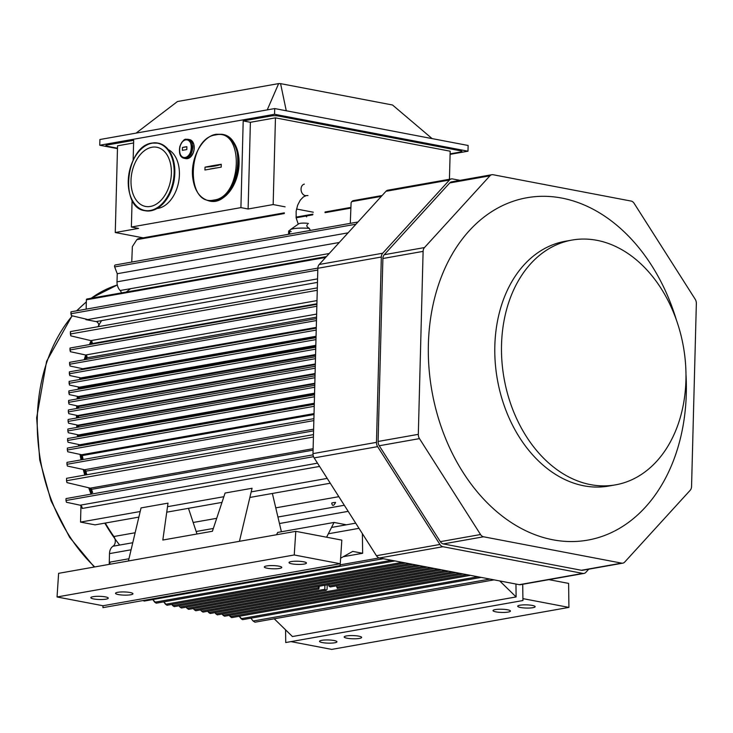 <?xml version="1.0" encoding="UTF-8"?>
<svg xmlns="http://www.w3.org/2000/svg" width="733" height="733" viewBox="0 0 733 733"><rect width="100%" height="100%" fill="white"/><g stroke="black" fill="none" stroke-linecap="round" stroke-linejoin="round"><path stroke-width="1.1" d="M37.301 417.544A160.435 117.537 -100 0 1 72.32 315.85A160.435 117.537 -100 0 0 37.301 417.544A160.435 117.537 -100 0 1 72.32 315.85A160.435 117.537 -100 0 0 37.301 417.544A160.435 117.537 -100 0 0 94.749 566.93A160.435 117.537 -100 0 1 37.301 417.544A160.435 117.537 -100 0 0 94.749 566.93A160.435 117.537 -100 0 1 37.301 417.544M76.883 310.783A160.435 117.537 -100 0 1 86.329 301.996A160.435 117.537 -100 0 0 76.883 310.783A160.435 117.537 -100 0 1 86.329 301.996A160.435 117.537 -100 0 0 76.883 310.783M91.185 298.249A160.435 117.537 -100 0 1 117.317 284.972L90.984 298.285L117.317 284.972A160.435 117.537 -100 0 0 91.185 298.249A160.435 117.537 -100 0 1 117.317 284.972A160.435 117.537 -100 0 0 91.185 298.249M76.608 408.51A163.697 119.919 -100 0 1 76.718 405.77A163.697 119.919 -100 0 0 76.608 408.51M77.13 398.935A163.697 119.919 -100 0 1 77.35 396.324A163.697 119.919 -100 0 0 77.13 398.935A160.454 117.546 -100 0 1 77.377 396.333A160.454 117.546 -100 0 0 77.148 398.935M78.119 389.278A163.697 119.919 -100 0 1 78.422 386.978A163.697 119.919 -100 0 0 78.119 389.278M79.595 379.529A163.697 119.919 -100 0 1 79.924 377.715A163.697 119.919 -100 0 0 79.595 379.529M81.61 369.689A163.697 119.919 -100 0 1 81.876 368.552A163.697 119.919 -100 0 0 81.61 369.689M84.222 359.747A163.697 119.919 -100 0 1 85.688 354.992L70.414 351.721L70.002 348.038L69.965 349.971L316.848 306.257L69.965 349.971L70.414 351.721L85.679 354.992L316.638 314.091L85.679 354.992A163.697 119.919 -100 0 0 84.222 359.747M89.453 344.592A163.697 119.919 -100 0 1 91.066 340.698A163.697 119.919 -100 0 0 89.453 344.592M97.956 326.716A163.697 119.919 -100 0 1 101.575 320.623A163.697 119.919 -100 0 0 97.956 326.716M126.333 292.027A163.697 119.919 -100 0 1 130.611 288.674A163.697 119.919 -100 0 0 126.333 292.027M119.644 545.05A163.697 119.919 -100 0 1 104.828 523.133A163.697 119.919 -100 0 0 119.644 545.05M91.066 494.152A163.697 119.919 -100 0 1 88.739 487.775A163.697 119.919 -100 0 0 91.066 494.152M84.762 475.103A163.697 119.919 -100 0 1 83.26 469.459A163.697 119.919 -100 0 0 84.762 475.103M81.07 459.884A163.697 119.919 -100 0 1 80.007 454.387A163.697 119.919 -100 0 0 81.07 459.884M78.678 446.085A163.697 119.919 -100 0 1 78.458 444.473A163.697 119.919 -100 0 0 78.678 446.085M77.561 436.795A163.697 119.919 -100 0 1 77.359 434.66A163.697 119.919 -100 0 0 77.561 436.795M76.837 427.44A163.697 119.919 -100 0 1 76.718 424.938A163.697 119.919 -100 0 0 76.837 427.44M76.516 418.012A163.697 119.919 -100 0 1 76.498 415.309A163.697 119.919 -100 0 0 76.516 418.012M305.212 195.583A5.818 4.261 -100 0 1 301.071 189.829A5.818 4.261 -100 0 1 304.342 184.139A5.818 4.261 -100 0 1 304.36 184.139A5.818 4.261 -100 0 0 301.071 189.82A5.818 4.261 -100 0 0 305.212 195.583A5.818 4.261 -100 0 1 301.071 189.829A5.818 4.261 -100 0 1 304.342 184.139A5.818 4.261 -100 0 1 304.36 184.139A5.818 4.261 -100 0 0 301.071 189.82A5.818 4.261 -100 0 0 305.212 195.583A5.818 4.261 -100 0 0 306.275 195.61A5.818 4.261 -100 0 1 305.212 195.583A5.818 4.261 -100 0 0 306.476 195.574A5.818 4.261 -100 0 1 305.212 195.583M310.38 230.428L309.308 228.403C306.651 226.799 306.082 225.535 307.594 224.591C306.082 225.535 306.651 226.799 309.308 228.403C306.651 226.799 306.082 225.535 307.594 224.591C306.082 225.535 306.651 226.799 309.308 228.403A14.541 2.657 1.5 0 0 289.746 230.391A14.541 2.657 1.5 0 1 309.308 228.403L310.371 230.428L309.308 228.403A14.541 2.657 1.5 0 0 290.195 229.759A14.541 2.657 1.5 0 1 309.308 228.403L310.371 230.428M298.826 223.767A5.818 1.063 1.5 0 1 308.437 223.492A5.818 1.063 1.5 0 0 298.826 223.767L290.195 229.759A14.541 2.657 1.5 0 0 291.221 231.601A14.541 2.657 1.5 0 1 290.195 229.759L298.826 223.767M186.805 149.569L182.38 150.347L182.462 147.498A33.929 6.203 -178.5 0 0 186.888 146.71L186.805 149.569L182.38 150.347L182.462 147.498L186.888 146.71L186.805 149.569L182.38 150.347L182.462 147.498L184.368 147.04L186.888 146.71L186.805 149.569L182.38 150.347L182.462 147.498L184.368 147.04L186.888 146.71L186.805 149.569M185.678 139.911A8.933 5.855 -79.2 0 0 180.144 153.994A8.933 5.855 -79.2 0 0 190.516 152.162A8.933 5.855 -79.2 0 0 185.678 139.911C178.009 140.718 177.459 159.272 185.165 157.476C192.898 156.743 193.457 137.996 185.678 139.911A8.933 5.855 -79.2 0 0 180.144 153.994A8.933 5.855 -79.2 0 0 190.516 152.162A8.933 5.855 -79.2 0 0 185.678 139.911C178.009 140.718 177.459 159.272 185.165 157.476C192.898 156.743 193.457 137.996 185.678 139.911A0.971 0.715 80 0 1 186.209 139.288A0.971 0.715 80 0 0 185.678 139.911M186.402 139.288L187.969 139.297C196.132 140.25 192.275 160.472 184.331 158.346A9.694 6.359 100.8 0 1 180.364 154.48A9.694 6.359 100.8 0 0 184.331 158.346A9.694 6.359 100.8 0 0 192.394 150.008A9.694 6.359 100.8 0 0 187.969 139.297C196.132 140.25 192.275 160.472 184.331 158.346A9.694 6.359 100.8 0 0 192.394 150.008A9.694 6.359 100.8 0 0 187.969 139.297A9.694 6.359 100.8 0 0 187.74 139.261A9.694 6.359 100.8 0 1 187.969 139.297L186.402 139.288A0.971 0.715 80 0 0 186.209 139.288L189.545 139.6A9.694 6.359 100.8 0 1 193.97 150.311A9.694 6.359 100.8 0 1 185.916 158.649L184.331 158.346C180.162 157.513 178.678 153.509 179.878 146.325C182.37 141.057 184.478 138.711 186.209 139.288L189.545 139.6A9.694 6.359 100.8 0 1 193.97 150.311A9.694 6.359 100.8 0 1 185.916 158.649L184.331 158.346C180.162 157.513 178.678 153.509 179.878 146.325C182.37 141.057 184.478 138.711 186.209 139.288A0.971 0.715 80 0 1 186.402 139.288A9.694 6.359 100.8 0 0 182.856 141.423A9.694 6.359 100.8 0 1 186.402 139.288M188.748 139.527L191.652 140.644L193.787 144.254L194.098 149.532L193.237 152.885L190.268 157.256L186.759 158.722L185.156 158.42L186.759 158.722L190.268 157.256L193.237 152.885L194.098 149.532L193.787 144.254L191.652 140.644L188.748 139.527M204.947 170.01L205.02 167.161A33.929 6.203 -178.5 0 0 221.265 164.284A187.501 137.355 80 0 0 221.192 167.133L204.947 170.01A187.501 137.355 -100 0 1 205.02 167.151C212.634 166.62 218.058 165.658 221.265 164.284L221.192 167.133L204.947 170.01L205.02 167.161L221.265 164.274A187.501 137.355 80 0 0 221.192 167.133L221.265 164.274L212.808 165.649L221.265 164.274A33.929 6.203 -178.5 0 1 205.02 167.161L221.265 164.274C218.058 165.658 212.634 166.62 205.02 167.161L212.808 165.649L205.02 167.151L204.947 170.01L205.02 167.161A187.501 137.355 -100 0 0 204.947 170.01L205.02 167.161L204.947 170.01M216.134 167.939L210.279 168.966L216.134 167.939M215.667 134.927C187.227 137.951 185.192 206.724 213.743 200.054C242.431 197.369 244.483 127.826 215.667 134.927C187.227 137.951 185.192 206.724 213.743 200.054C242.431 197.369 244.483 127.826 215.667 134.927C187.227 137.951 185.192 206.724 213.743 200.054C242.431 197.369 244.483 127.826 215.667 134.927C187.227 137.951 185.192 206.724 213.743 200.054C242.431 197.369 244.483 127.826 215.667 134.927A0.971 0.715 80 0 1 216.208 134.258A0.971 0.715 80 0 0 215.667 134.927M216.4 134.258L221.879 134.276C250.466 137.593 236.961 208.383 209.162 200.943A33.929 22.247 100.8 0 0 237.373 171.779A33.929 22.247 100.8 0 0 221.879 134.276C250.466 137.593 236.961 208.383 209.162 200.943A33.929 22.247 100.8 0 0 237.373 171.779A33.929 22.247 100.8 0 0 221.879 134.276L216.4 134.258A0.971 0.715 80 0 0 216.208 134.258L221.879 134.276L216.208 134.258C202.418 136.155 190.635 157.787 192.605 176.626C194.126 190.259 199.642 198.368 209.162 200.943L209.986 201.099L209.18 200.943C199.642 198.368 194.126 190.259 192.605 176.626C190.635 157.787 202.418 136.155 216.208 134.258A0.971 0.715 80 0 1 216.4 134.258M222.704 134.432A33.929 22.247 100.8 0 1 238.198 171.934A33.929 22.247 100.8 0 1 209.986 201.099A33.929 22.247 100.8 0 0 238.198 171.934A33.929 22.247 100.8 0 0 222.704 134.432L221.907 134.286L222.704 134.432M182.462 147.498A33.929 6.203 -178.5 0 0 186.888 146.71L182.462 147.498M114.632 537.875A160.454 117.546 -100 0 1 104.975 523.115A160.454 117.546 -100 0 0 114.632 537.875M78.193 389.26A160.454 117.546 -100 0 1 78.504 386.997A160.454 117.546 -100 0 0 78.193 389.26M79.741 379.502A160.454 117.546 -100 0 1 80.08 377.752A160.454 117.546 -100 0 0 79.741 379.502M81.858 369.643A160.454 117.546 -100 0 1 82.114 368.598A160.454 117.546 -100 0 0 81.858 369.643M84.588 359.683A160.454 117.546 -100 0 1 86.054 355.139A160.454 117.546 -100 0 0 84.588 359.683M90.077 344.483A160.454 117.546 -100 0 1 91.561 341.047A160.454 117.546 -100 0 0 90.077 344.483M174.234 606.622L171.788 604.404L172.731 605.65L409.536 563.723L172.731 605.65L174.234 606.622L412.89 564.364L174.234 606.622M179.924 607.025L178.98 605.779L179.924 607.025L416.729 565.097L179.924 607.025L181.427 607.996L179.924 607.025M187.117 608.399L186.173 607.153L187.117 608.399L423.921 566.472L187.117 608.399L188.619 609.361L187.117 608.399M194.3 609.774L193.356 608.527L194.3 609.774L318.406 587.793L319.084 588.205L319.157 586.253L319.084 588.205L318.406 587.793L319.084 588.205L318.406 587.793L318.443 586.382L318.406 587.793L194.3 609.774L195.803 610.736L194.3 609.774M328.805 585.951L328.815 584.54L328.805 585.951L431.105 567.837L328.805 585.951L330.216 586.941L328.805 585.951M336.777 585.777L336.749 587.197L337.437 587.6L336.749 587.197L438.297 569.211L336.749 587.197L336.777 585.777M207.741 611.267L210.188 613.484L208.685 612.513L445.49 570.586L208.685 612.513L207.741 611.267M214.934 612.641L217.38 614.859L215.878 613.888L452.682 571.96L215.878 613.888L214.934 612.641M222.126 614.016L224.573 616.224L223.07 615.262L459.875 573.325L223.07 615.262L222.126 614.016M229.31 615.39L231.756 617.598L230.254 616.636L467.058 574.699L230.254 616.636L229.31 615.39M239.215 616.279L242.55 619.66L241.047 618.689L477.852 576.761L241.047 618.689L239.215 616.279M250.915 618.176L253.105 621.016L254.974 622.198L253.105 621.016L489.965 579.07L253.105 621.016L250.915 618.176M201.493 611.148L202.995 612.11L201.493 611.148L324.838 589.305L324.875 585.236L324.838 589.305L326.167 590.303L324.838 589.305L201.493 611.148L200.549 609.902L201.493 611.148M327.037 589.442L326.167 590.303L202.995 612.11L326.167 590.303L327.037 589.442L327.257 584.815L327.037 589.442M156.257 603.186L152.739 599.557L154.755 602.224L391.559 560.296L154.755 602.224L156.257 603.186L394.913 560.928L156.257 603.186M167.042 605.247L163.716 601.866L165.539 604.285L402.344 562.348L165.539 604.285L167.042 605.247L405.697 562.99L167.042 605.247M144.236 601.069L143.045 600.547L144.236 601.069L383.35 558.729L144.236 601.069M328.338 533.771L359.005 528.337L328.338 533.771M355.697 523.16L331.527 527.439L355.697 523.16M109.217 564.318L109.501 553.617A9.694 7.101 -100 0 1 113.019 546.222A6.304 4.618 80 0 0 113.881 536.519L135.138 532.754L113.881 536.519A162.882 119.323 80 0 1 105.295 523.05A162.882 119.323 80 0 0 113.881 536.519A6.304 4.618 80 0 1 113.019 546.222L132.774 542.732L113.019 546.222A9.694 7.101 -100 0 0 109.501 553.617L131.088 549.787L109.501 553.617L109.217 564.318M331.719 503.104C332.379 506.347 333.671 506.118 335.577 502.417A6.643 1.219 -178.5 0 0 331.719 503.104C332.379 506.347 333.671 506.118 335.577 502.417A6.643 1.219 -178.5 0 0 331.719 503.104M330.271 483.221L249.871 497.45L330.271 483.221M221.98 502.389L166.748 512.175L221.98 502.389M138.858 517.113L95.07 524.865L80.529 522.088L140.186 511.524L80.529 522.088L80.969 505.605L80.529 522.088L95.07 524.865L138.858 517.113M66.52 480.738L66.969 482.607L90.315 488.151A1.942 1.42 -100 0 1 91.497 489.369A162.396 118.966 80 0 0 92.651 492.484L91.35 492.713A162.396 118.966 80 0 0 91.845 494.015A162.396 118.966 80 0 1 91.35 492.713A4.847 3.555 80 0 0 90.956 490.615A161.911 118.609 -100 0 1 90.04 488.086A161.911 118.609 -100 0 0 90.956 490.615L91.891 490.45L90.956 490.615A4.847 3.555 80 0 1 91.35 492.713L92.651 492.484A162.396 118.966 80 0 1 91.497 489.369L313.083 450.135L91.497 489.369A1.942 1.42 -100 0 0 90.315 488.151L313.119 448.697L90.315 488.151L66.969 482.607L66.52 480.738L313.422 437.024L66.52 480.738L66.556 478.328L66.52 480.738M67.583 440.487L68.032 442.246L79.833 444.766A0.971 0.715 -100 0 1 80.309 445.133A5.818 4.261 -100 0 1 80.657 445.728A5.818 4.261 -100 0 0 80.309 445.133L314.292 403.7L80.309 445.133A0.971 0.715 -100 0 0 79.833 444.766L314.31 403.251L79.833 444.766L68.032 442.246L67.583 440.487L314.475 396.773L67.583 440.487L67.61 438.554L67.583 440.487M67.335 450.016L67.775 451.775L81.675 454.744A0.971 0.715 -100 0 1 82.334 455.56A162.396 118.966 80 0 0 83.113 459.518A162.396 118.966 80 0 1 82.334 455.56L314.008 414.539L82.334 455.56A0.971 0.715 -100 0 0 81.675 454.744L314.036 413.604L81.675 454.744L67.775 451.775L67.335 450.016L314.228 406.302L67.335 450.016L67.363 448.083L67.335 450.016M66.95 464.31L67.399 466.06L84.57 469.743A1.942 1.42 -100 0 1 85.853 471.182A162.396 118.966 80 0 0 86.815 474.746A162.396 118.966 80 0 1 85.853 471.182L313.587 430.857L85.853 471.182A1.942 1.42 -100 0 0 84.57 469.743L313.632 429.181L84.57 469.743L67.399 466.06L66.95 464.31L313.852 420.595L66.95 464.31L66.987 462.376L66.95 464.31M79.182 435.347A5.818 4.261 -100 0 1 79.695 436.419A5.818 4.261 -100 0 0 79.182 435.347L314.558 393.667L79.182 435.347A0.971 0.715 -100 0 0 78.669 434.935A0.971 0.715 -100 0 1 79.182 435.347M67.83 430.958L68.279 432.717L78.669 434.935L314.567 393.163L78.669 434.935L68.279 432.717L67.83 430.958L314.723 387.244L67.83 430.958L67.867 429.025L67.83 430.958M77.955 425.204A0.971 0.715 -100 0 1 78.495 425.662A5.818 4.261 -100 0 1 79.054 427.046A5.818 4.261 -100 0 0 78.495 425.662L314.814 383.817L78.495 425.662A0.971 0.715 -100 0 0 77.955 425.204L314.833 383.258L77.955 425.204L68.535 423.188L77.955 425.204M68.087 421.429L68.535 423.188L68.087 421.429L314.979 377.715L68.087 421.429L68.114 419.496L68.087 421.429M78.239 416.069A5.818 4.261 -100 0 1 78.77 417.608A5.818 4.261 -100 0 0 78.239 416.069L315.071 374.132L78.239 416.069A0.971 0.715 -100 0 0 77.68 415.565A0.971 0.715 -100 0 1 78.239 416.069M68.334 411.909L68.783 413.659L77.68 415.565L315.089 373.528L77.68 415.565L68.783 413.659L68.334 411.909L315.227 368.186L68.334 411.909L68.371 409.967L68.334 411.909M78.413 406.568A0.971 0.715 80 0 0 77.835 406.009L69.03 404.13L68.618 400.447L68.581 402.38L315.474 358.657L68.581 402.38L69.03 404.13L77.835 406.009L315.337 363.962L77.835 406.009A0.971 0.715 80 0 1 78.413 406.568L315.318 364.622L78.413 406.568A5.818 4.261 80 0 1 78.871 408.107A5.818 4.261 80 0 0 78.413 406.568M79.375 398.541A5.818 4.261 80 0 0 79.017 397.167A0.971 0.715 80 0 0 78.413 396.553L69.287 394.601L68.865 390.918L68.838 392.851L315.721 349.128L68.838 392.851L69.287 394.601L78.413 396.553L315.584 354.561L78.413 396.553A0.971 0.715 80 0 1 79.017 397.167L315.566 355.276L79.017 397.167A5.818 4.261 80 0 1 79.375 398.541M80.034 387.849A0.971 0.715 80 0 0 79.421 387.189L69.534 385.072L69.122 381.389L69.085 383.322L315.978 339.599L69.085 383.322L69.534 385.072L79.421 387.189L315.822 345.325L79.421 387.189A0.971 0.715 80 0 1 80.034 387.849L315.804 346.104L80.034 387.849A5.818 4.261 80 0 1 80.291 388.893A5.818 4.261 80 0 0 80.034 387.849M81.62 379.172A5.818 4.261 80 0 0 81.491 378.631A0.971 0.715 80 0 0 80.859 377.916L69.791 375.543L69.369 371.86L69.342 373.793L316.225 330.079L69.342 373.793L69.791 375.543L80.859 377.916L316.06 336.264L80.859 377.916A0.971 0.715 80 0 1 81.491 378.631L316.042 337.107L81.491 378.631A5.818 4.261 80 0 1 81.62 379.172M83.36 369.377A0.971 0.715 80 0 0 82.747 368.736L70.038 366.014L69.617 362.331L69.589 364.264L316.473 320.55L69.589 364.264L70.038 366.014L82.747 368.736L316.299 327.385L82.747 368.736A0.971 0.715 80 0 1 83.36 369.377M86.467 359.344A162.396 118.966 -100 0 1 86.934 357.786A1.942 1.42 80 0 0 85.679 354.992A1.942 1.42 80 0 1 86.934 357.786L316.564 317.123L86.934 357.786A162.396 118.966 -100 0 0 86.467 359.344M91.79 344.18A162.396 118.966 -100 0 1 92.037 343.585A1.942 1.42 80 0 0 90.855 340.625L70.835 335.87L70.423 331.591L70.386 334.001L317.27 290.286L70.386 334.001L70.835 335.87L90.855 340.625L316.995 300.585L90.855 340.625A1.942 1.42 80 0 1 92.037 343.585L316.913 303.764L92.037 343.585A162.396 118.966 -100 0 0 91.79 344.18M167.518 506.686L223.867 496.708L167.518 506.686M251.199 491.87L327.202 478.411L251.199 491.87M80.144 505.202A2.905 2.135 -100 0 1 82.188 508.464L319.579 466.426L82.188 508.464A2.905 2.135 -100 0 0 80.144 505.202L317.499 463.174L80.144 505.202L66.446 502.27L80.144 505.202M65.997 500.52L66.446 502.27L65.997 500.52L313.532 456.686L65.997 500.52L66.034 498.587L65.997 500.52M85.871 474.911A161.911 118.609 -100 0 1 84.478 469.716A161.911 118.609 -100 0 0 85.871 474.911M82.16 459.692A161.911 118.609 -100 0 1 81.18 454.643A161.911 118.609 -100 0 0 82.16 459.692M79.769 445.884A161.911 118.609 -100 0 1 79.613 444.72A161.911 118.609 -100 0 0 79.769 445.884M78.66 436.602A161.911 118.609 -100 0 1 78.504 434.907A161.911 118.609 -100 0 0 78.66 436.602M77.955 427.238A161.911 118.609 -100 0 1 77.845 425.177A161.911 118.609 -100 0 0 77.955 427.238M77.643 417.81A161.911 118.609 -100 0 1 77.634 415.556A161.911 118.609 -100 0 0 77.643 417.81M77.753 408.308A161.911 118.609 -100 0 1 77.845 406.018A161.911 118.609 -100 0 0 77.753 408.308M78.303 398.725A161.911 118.609 -100 0 1 78.495 396.58A161.911 118.609 -100 0 0 78.303 398.725M79.32 389.067A161.911 118.609 -100 0 1 79.567 387.244A161.911 118.609 -100 0 0 79.32 389.067M80.841 379.309A161.911 118.609 -100 0 1 81.079 378.008A161.911 118.609 -100 0 0 80.841 379.309M82.911 369.459A161.911 118.609 -100 0 1 83.049 368.891A161.911 118.609 -100 0 0 82.911 369.459M85.587 359.5A161.911 118.609 -100 0 1 86.723 355.862A161.911 118.609 -100 0 0 85.587 359.5M90.956 344.327A161.911 118.609 -100 0 1 92.019 341.789A161.911 118.609 -100 0 0 90.956 344.327M98.827 326.561A3.876 2.84 80 0 0 96.105 321.595L85.871 319.606L87.172 319.377L71.367 315.621L70.918 313.761L317.792 270.046L70.918 313.761L70.954 311.827L71.367 315.621L87.172 319.377L85.871 319.606L86.567 319.771L317.563 278.87L86.567 319.771L96.105 321.595L317.471 282.397L96.105 321.595A3.876 2.84 80 0 1 98.827 326.561M86.146 309.143L86.384 299.815A0.971 0.715 -100 0 1 87.135 299A0.971 0.715 -100 0 0 86.384 299.815L325.617 257.457L86.384 299.815L86.146 309.143M120.148 290.525A4.847 3.555 -100 0 1 121.458 292.888A4.847 3.555 -100 0 0 120.148 290.525L329.227 253.508L120.148 290.525A9.694 7.101 80 0 1 117.014 281.839A9.694 7.101 80 0 0 120.148 290.525M297.057 261.8L301.052 261.085L297.057 261.8M117.234 273.721L117.014 281.839L339.278 242.486L117.014 281.839L117.234 273.721L348.074 232.847L117.234 273.721L114.669 266.931L117.234 273.721M115.658 264.961A1.457 1.063 80 0 0 114.669 266.931L355.954 224.206L114.669 266.931A1.457 1.063 80 0 1 115.658 264.961M132.361 246.609L131.748 262.066L132.361 246.609L136.842 239.654L132.361 246.609M288.545 234.294L288.683 230.84L288.545 234.294M138.006 238.756L136.842 239.654L284.303 213.55L136.842 239.654L138.006 238.756L284.331 212.845L138.006 238.756M351.107 202.665L350.282 223.363L351.107 202.665L351.794 201.593L351.107 202.665M352.949 200.695L351.794 201.593L381.352 196.362L351.794 201.593L352.949 200.695L382.113 195.528L352.949 200.695M306.669 215.923L306.614 216.886L305.817 215.456L306.632 216.547L305.817 215.456L306.971 215.255A0.971 0.715 80 0 0 306.669 215.923L306.614 216.886L305.817 215.456L306.971 215.255A0.971 0.715 80 0 0 306.669 215.923L312.725 214.851L306.669 215.923M501.528 344.876A124.308 91.057 -100.1 0 1 572.006 240.076A124.308 91.057 -100.1 0 1 683.385 346.572A124.308 91.057 -100.1 0 1 615.436 484.87A124.308 91.057 -100.1 0 1 501.528 344.876A124.308 91.057 -100.1 0 1 572.006 240.076A124.308 91.057 -100.1 0 1 683.385 346.572A124.308 91.057 -100.1 0 1 615.436 484.87A124.308 91.057 -100.1 0 1 501.528 344.876M494.83 346.068A124.308 91.057 -100.1 0 1 565.317 241.267A124.308 91.057 -100.1 0 0 494.83 346.068A124.308 91.057 -100.1 0 0 608.738 486.052A124.308 91.057 -100.1 0 1 494.83 346.068M695.196 299.238A5.818 4.261 -100.1 0 1 696.35 303.517L691.558 486.483A5.818 4.261 -100.1 0 1 690.193 490.285L624.727 562.046A5.818 4.261 -100.1 0 1 622.793 563.146A5.818 4.261 -100.1 0 1 621.63 563.136L483.551 536.785A5.818 4.261 -100.1 0 1 480.546 534.531L419.468 438.618A5.818 4.261 -100.1 0 1 418.314 434.339L423.106 251.373A5.818 4.261 -100.1 0 1 424.471 247.571L489.937 175.81A5.818 4.261 -100.1 0 1 491.861 174.711A5.818 4.261 -100.1 0 1 493.034 174.72L631.113 201.071A5.818 4.261 -100.1 0 1 634.118 203.325L695.196 299.238A5.818 4.261 -100.1 0 1 696.35 303.517L691.558 486.483A5.818 4.261 -100.1 0 1 690.193 490.285L624.727 562.046A5.818 4.261 -100.1 0 1 622.793 563.146A5.818 4.261 -100.1 0 1 621.63 563.136L483.551 536.785A5.818 4.261 -100.1 0 1 480.546 534.531L419.468 438.618A5.818 4.261 -100.1 0 1 418.314 434.339L423.106 251.373A5.818 4.261 -100.1 0 1 424.471 247.571L489.937 175.81A5.818 4.261 -100.1 0 1 491.861 174.711A5.818 4.261 -100.1 0 1 493.034 174.72L631.113 201.071A5.818 4.261 -100.1 0 1 634.118 203.325L695.196 299.238M449.714 182.948A5.818 4.261 -100.1 0 1 451.638 181.839A5.818 4.261 -100.1 0 0 449.714 182.948L489.937 175.81L449.714 182.948L384.248 254.708L449.714 182.948M382.883 258.502A5.818 4.261 -100.1 0 1 384.248 254.708L424.471 247.571L384.248 254.708A5.818 4.261 -100.1 0 0 382.883 258.502L423.106 251.373L382.883 258.502L378.091 441.468L382.883 258.502M379.245 445.756A5.818 4.261 -100.1 0 1 378.091 441.468L418.314 434.339L378.091 441.468A5.818 4.261 -100.1 0 0 379.245 445.756L419.468 438.618L379.245 445.756L440.322 541.66L379.245 445.756M443.328 543.923A5.818 4.261 -100.1 0 1 440.322 541.66L480.546 534.531L440.322 541.66A5.818 4.261 -100.1 0 0 443.328 543.923L483.551 536.785L443.328 543.923L581.406 570.274L443.328 543.923M582.57 570.283A5.818 4.261 -100.1 0 1 581.406 570.274L621.63 563.136L581.406 570.274A5.818 4.261 -100.1 0 0 582.57 570.283L622.793 563.146L582.57 570.283M588.755 569.184L585.896 572.317A5.818 4.261 -100.1 0 1 583.972 573.426A5.818 4.261 -100.1 0 1 582.799 573.408L442.934 546.717A5.818 4.261 -100.1 0 1 439.928 544.463L377.632 446.635A5.818 4.261 -100.1 0 1 376.478 442.356L381.334 257.017A5.818 4.261 -100.1 0 1 382.699 253.215L449.466 180.025A5.818 4.261 -100.1 0 1 451.4 178.925A5.818 4.261 -100.1 0 1 452.563 178.934L460.012 180.355L452.563 178.934A5.818 4.261 -100.1 0 0 451.4 178.925L387.913 190.186A5.818 4.261 79.9 0 0 385.979 191.286L319.212 264.485A5.818 4.261 79.9 0 0 317.838 268.287L312.991 453.617A5.818 4.261 79.9 0 0 314.145 457.896L376.441 555.724A5.818 4.261 79.9 0 0 379.447 557.978L519.312 584.677A5.818 4.261 79.9 0 0 520.485 584.687A5.818 4.261 79.9 0 1 519.312 584.677L582.799 573.408L442.934 546.717A5.818 4.261 -100.1 0 1 439.928 544.463L377.632 446.635A5.818 4.261 -100.1 0 1 376.478 442.356L381.334 257.017A5.818 4.261 -100.1 0 1 382.699 253.215L449.466 180.025A5.818 4.261 -100.1 0 1 451.4 178.925L387.913 190.186A5.818 4.261 79.9 0 0 385.979 191.286L319.212 264.485A5.818 4.261 79.9 0 0 317.838 268.287L312.991 453.617A5.818 4.261 79.9 0 0 314.145 457.896L376.441 555.724A5.818 4.261 79.9 0 0 379.447 557.978L519.312 584.677L582.799 573.408A5.818 4.261 -100.1 0 0 583.972 573.426L520.485 584.687L583.972 573.426A5.818 4.261 -100.1 0 0 585.896 572.317L588.755 569.184M428.384 344.318A173.858 127.359 -100.1 0 1 534.082 196.756A173.858 127.359 -100.1 0 1 676.33 319.799A173.858 127.359 -100.1 0 0 534.082 196.756A173.858 127.359 -100.1 0 0 428.384 344.318A173.858 127.359 -100.1 0 0 560.14 540.908A173.858 127.359 -100.1 0 0 685.969 374.132A173.858 127.359 -100.1 0 1 560.14 540.908A173.858 127.359 -100.1 0 1 428.384 344.318M291.276 561.579A8.723 1.594 -178.5 0 0 289.022 562.587A8.723 1.594 -178.5 0 0 297.708 564.41A8.723 1.594 -178.5 0 0 306.467 563.045A8.723 1.594 -178.5 0 0 300.897 561.414A8.723 1.594 -178.5 0 0 291.276 561.579A8.723 1.594 -178.5 0 0 289.022 562.587A8.723 1.594 -178.5 0 0 297.708 564.41A8.723 1.594 -178.5 0 0 306.467 563.045A8.723 1.594 -178.5 0 0 300.897 561.414A8.723 1.594 -178.5 0 0 291.276 561.579M266.583 565.958A8.723 1.594 -178.5 0 0 264.329 566.957A8.723 1.594 -178.5 0 0 273.015 568.79A8.723 1.594 -178.5 0 0 281.774 567.424A8.723 1.594 -178.5 0 0 276.204 565.784A8.723 1.594 -178.5 0 0 266.583 565.958A8.723 1.594 -178.5 0 0 264.329 566.957A8.723 1.594 -178.5 0 0 273.015 568.79A8.723 1.594 -178.5 0 0 281.774 567.424A8.723 1.594 -178.5 0 0 276.204 565.784A8.723 1.594 -178.5 0 0 266.583 565.958M117.775 592.301A8.723 1.594 -178.5 0 0 115.521 593.309A8.723 1.594 -178.5 0 0 124.207 595.132A8.723 1.594 -178.5 0 0 132.966 593.767A8.723 1.594 -178.5 0 0 127.395 592.136A8.723 1.594 -178.5 0 0 117.775 592.301A8.723 1.594 -178.5 0 0 115.521 593.309A8.723 1.594 -178.5 0 0 124.207 595.132A8.723 1.594 -178.5 0 0 132.966 593.767A8.723 1.594 -178.5 0 0 127.395 592.136A8.723 1.594 -178.5 0 0 117.775 592.301M93.082 596.68A8.723 1.594 -178.5 0 0 90.828 597.679A8.723 1.594 -178.5 0 0 99.514 599.512A8.723 1.594 -178.5 0 0 108.273 598.146A8.723 1.594 -178.5 0 0 102.702 596.506A8.723 1.594 -178.5 0 0 93.082 596.68A8.723 1.594 -178.5 0 0 90.828 597.679A8.723 1.594 -178.5 0 0 99.514 599.512A8.723 1.594 -178.5 0 0 108.273 598.146A8.723 1.594 -178.5 0 0 102.702 596.506A8.723 1.594 -178.5 0 0 93.082 596.68M277.706 532.415L334.046 522.446L326.597 537.216L334.046 522.446L346.407 524.801L334.046 522.446L277.706 532.415L276.533 534.742L277.706 532.415M281.408 531.764L272.374 493.474L281.408 531.764M239.444 541.311L252.051 488.26L225.086 493.034L212.414 531.26L162.827 540.038L168.013 503.14L141.048 507.914L128.431 560.974L141.048 507.914L168.013 503.14L162.827 540.038L212.414 531.26L225.086 493.034L252.051 488.26L239.444 541.311M188.463 508.326L196.994 533.99L188.463 508.326M362.643 553.278L343.31 556.695L362.643 553.278L352.747 551.39L362.643 553.278L362.386 533.651L362.643 553.278M110.362 562.046L128.962 558.757L110.362 562.046L109.19 564.373L110.362 562.046M340.616 558.216L352.747 551.39L340.616 558.216M295.802 531.333L341.825 540.12L340.13 565.647L340.176 563.741L294.235 554.973L295.802 531.333L58.613 573.334L57.046 596.974L294.235 554.973L295.802 531.333L341.825 540.12L340.13 565.647L340.176 563.741L294.235 554.973L57.046 596.974L102.996 605.742L340.176 563.741L102.996 605.742L57.046 596.974L58.613 573.334L295.802 531.333M102.941 607.648L102.996 605.742L102.941 607.648L340.13 565.647L102.941 607.648M334.697 642.786A8.723 1.594 -178.5 0 0 336.951 641.787A8.723 1.594 -178.5 0 0 328.265 639.964A8.723 1.594 -178.5 0 0 319.506 641.329A8.723 1.594 -178.5 0 0 325.076 642.96A8.723 1.594 -178.5 0 0 334.697 642.786A8.723 1.594 -178.5 0 0 336.951 641.787A8.723 1.594 -178.5 0 0 328.265 639.964A8.723 1.594 -178.5 0 0 319.506 641.329A8.723 1.594 -178.5 0 0 325.076 642.96A8.723 1.594 -178.5 0 0 334.697 642.786M359.39 638.416A8.723 1.594 -178.5 0 0 361.644 637.408A8.723 1.594 -178.5 0 0 352.958 635.584A8.723 1.594 -178.5 0 0 344.198 636.95A8.723 1.594 -178.5 0 0 349.769 638.59A8.723 1.594 -178.5 0 0 359.39 638.416A8.723 1.594 -178.5 0 0 361.644 637.408A8.723 1.594 -178.5 0 0 352.958 635.584A8.723 1.594 -178.5 0 0 344.198 636.95A8.723 1.594 -178.5 0 0 349.769 638.59A8.723 1.594 -178.5 0 0 359.39 638.416M508.198 612.064A8.723 1.594 -178.5 0 0 510.452 611.065A8.723 1.594 -178.5 0 0 501.766 609.233A8.723 1.594 -178.5 0 0 493.007 610.607A8.723 1.594 -178.5 0 0 498.577 612.238A8.723 1.594 -178.5 0 0 508.198 612.064A8.723 1.594 -178.5 0 0 510.452 611.065A8.723 1.594 -178.5 0 0 501.766 609.233A8.723 1.594 -178.5 0 0 493.007 610.607A8.723 1.594 -178.5 0 0 498.577 612.238A8.723 1.594 -178.5 0 0 508.198 612.064M532.891 607.694A8.723 1.594 -178.5 0 0 535.145 606.686A8.723 1.594 -178.5 0 0 526.459 604.862A8.723 1.594 -178.5 0 0 517.7 606.228A8.723 1.594 -178.5 0 0 523.27 607.868A8.723 1.594 -178.5 0 0 532.891 607.694A8.723 1.594 -178.5 0 0 535.145 606.686A8.723 1.594 -178.5 0 0 526.459 604.862A8.723 1.594 -178.5 0 0 517.7 606.228A8.723 1.594 -178.5 0 0 523.27 607.868A8.723 1.594 -178.5 0 0 532.891 607.694M516.114 596.937L515.95 584.027L516.114 596.937L499.714 580.93L516.114 596.937L292.43 636.537L274.243 618.789L292.43 636.537L516.114 596.937M548.916 579.638L568.606 583.404L568.927 607.4L331.737 649.401L290.955 641.613L331.737 649.401L568.927 607.4L522.977 598.632L568.927 607.4L568.606 583.404L548.916 579.638M522.721 584.293L522.931 600.538L522.977 598.632L522.931 600.538L285.742 642.539L285.577 629.858L285.742 642.539L522.931 600.538L522.721 584.293M168.315 149.596A30.539 20.02 100.8 0 1 178.605 182.077A30.539 20.02 100.8 0 1 157.073 208.493A30.539 20.02 100.8 0 0 178.605 182.077A30.539 20.02 100.8 0 0 168.315 149.596M117.482 148.194L107.449 146.279A4.847 0.889 1.5 0 1 105.854 145.574A4.847 0.889 1.5 0 1 107.1 145.015L133.672 140.315L133.14 160.27L133.672 140.315L107.1 145.015A4.847 0.889 1.5 0 0 105.854 145.574A4.847 0.889 1.5 0 0 107.449 146.279L117.482 148.194M460.626 151.997L450.117 153.857L460.626 151.997A4.847 0.889 1.5 0 0 461.872 151.438A4.847 0.889 1.5 0 1 460.626 151.997M460.278 150.741A4.847 0.889 1.5 0 1 461.872 151.438A4.847 0.889 1.5 0 0 460.278 150.741L278.357 116.016L460.278 150.741M271.512 115.906A4.847 0.889 1.5 0 1 278.357 116.016A4.847 0.889 1.5 0 0 271.512 115.906L243.2 120.918L250.393 122.292L248.111 208.997L273.162 204.562L285.091 206.834L273.162 204.562L275.452 117.857L250.393 122.292L248.111 208.997L273.162 204.562L275.452 117.857L250.393 122.292L243.2 120.918L271.512 115.906M143.146 237.84L115.264 232.526L138.574 228.394L131.381 227.019L240.919 207.622L248.111 208.997L240.919 207.622L243.2 120.918L240.919 207.622L131.381 227.019L132.096 200.036L131.381 227.019L138.574 228.394L115.264 232.526L117.546 145.812L115.264 232.526L143.146 237.84M450.181 151.2L449.448 179.273L450.181 151.2L275.452 117.857L450.181 151.2M296.526 209.015L313.303 212.222L296.526 209.015M133.598 142.972L117.546 145.812L133.598 142.972M267.233 109.895L278.65 83.599L177.478 101.52L136.081 133.113L177.478 101.52L278.65 83.599L280.574 83.635L278.65 83.599L267.233 109.895M286.273 110.775L280.574 83.635L392.531 105.002L280.574 83.635L286.273 110.775M432.131 138.61L392.531 105.002L432.131 138.61M117.472 148.616L99.752 145.235L274.554 114.284L467.984 151.2L450.099 154.37L467.984 151.2L468.14 145.482L274.71 108.566L99.908 139.517L99.752 145.235L274.554 114.284L467.984 151.2L468.14 145.482L274.71 108.566L274.554 114.284L274.71 108.566L99.908 139.517L99.752 145.235L117.472 148.616M151.969 147.241A30.126 19.754 100.8 0 1 158.154 147.58A30.126 19.754 100.8 0 1 170.597 180.547A30.126 19.754 100.8 0 1 146.884 206.624A30.126 19.754 100.8 0 1 131.152 177.807A30.126 19.754 100.8 0 1 151.969 147.241A30.126 19.754 100.8 0 1 158.154 147.58A30.126 19.754 100.8 0 1 170.597 180.547A30.126 19.754 100.8 0 1 146.884 206.624A30.126 19.754 100.8 0 1 131.152 177.807A30.126 19.754 100.8 0 1 151.969 147.241M340.176 564.85L379.236 557.932L340.176 564.85M279.465 523.518L348.184 511.35L279.465 523.518M196.16 531.498L213.34 528.456L196.16 531.498M277.935 517.022L344.308 505.266L277.935 517.022M193.164 522.482L216.702 518.313L193.164 522.482M275.764 507.85L338.848 496.681L275.764 507.85M325.003 212.68L350.887 208.099L325.003 212.68M296.132 217.793L306.009 216.043L296.132 217.793M379.447 557.978L442.934 546.717L379.447 557.978M376.441 555.724L439.928 544.463L376.441 555.724M314.145 457.896L377.632 446.635L314.145 457.896M312.991 453.617L376.478 442.356L312.991 453.617M317.838 268.287L381.334 257.017L317.838 268.287M319.212 264.485L382.699 253.215L319.212 264.485M385.979 191.286L449.466 180.025L385.979 191.286M152.07 143.21A34.222 22.439 -79.2 0 0 130.886 197.186A34.222 22.439 -79.2 0 0 170.615 190.14A34.222 22.439 -79.2 0 0 152.07 143.21A34.222 22.439 -79.2 0 0 130.886 197.186A34.222 22.439 -79.2 0 0 170.615 190.14A34.222 22.439 -79.2 0 0 152.07 143.21M152.226 143.054A34.414 22.567 100.8 0 1 157.787 143.072A34.414 22.567 100.8 0 1 173.501 181.106A34.414 22.567 100.8 0 1 144.887 210.683A34.414 22.567 100.8 0 0 173.501 181.106A34.414 22.567 100.8 0 0 157.787 143.072L152.18 143.054C125.902 145.601 119.122 207.952 144.887 210.683L145.317 210.765A34.414 22.567 -79.2 0 0 173.932 181.188A34.414 22.567 -79.2 0 0 158.218 143.155L152.18 143.054C125.902 145.601 119.122 207.952 144.887 210.683L145.317 210.765A34.414 22.567 -79.2 0 0 173.932 181.188A34.414 22.567 -79.2 0 0 158.218 143.155L157.787 143.072A34.414 22.567 100.8 0 0 152.226 143.054M86.338 301.84L76.571 310.838L86.338 301.84M72.072 315.795L46.6 361.296L36.65 417.856L39.738 459.985L50.98 500.731L69.58 537.262L94.264 567.021L69.58 537.262L50.98 500.731L39.738 459.985L36.65 417.856L46.6 361.296L72.072 315.795M306.275 195.61L303.398 196.893L300.255 200.173L297.625 205.24L296.141 211.241L296.15 217.903L298.249 224.161L296.15 217.903L296.141 211.241L297.625 205.24L300.255 200.173L303.398 196.893L306.275 195.61M289.654 234.102L289.746 230.391L289.654 234.102M307.97 195.546L306.476 195.574L307.97 195.546M420.073 565.739L181.427 607.996L420.073 565.739M427.266 567.104L188.619 609.361L427.266 567.104M318.773 588.966L195.803 610.736L318.773 588.966M434.458 568.478L330.216 586.941L434.458 568.478M441.651 569.853L337.207 588.342L441.651 569.853M448.843 571.227L210.188 613.484L448.843 571.227M456.027 572.592L217.38 614.859L456.027 572.592M470.412 575.341L231.756 617.598L470.412 575.341M481.196 577.402L242.55 619.66L481.196 577.402M494.088 579.858L254.974 622.198L494.088 579.858M463.219 573.966L224.573 616.224L463.219 573.966M314.53 394.83L67.61 438.554L314.53 394.83M314.283 404.359L67.363 448.083L314.283 404.359M313.907 418.653L66.987 462.376L313.907 418.653M313.486 434.605L66.556 478.328L313.486 434.605M314.778 385.311L67.867 429.025L314.778 385.311M315.025 375.782L68.114 419.496L315.025 375.782M315.272 366.253L68.371 409.967L315.272 366.253M315.529 356.724L68.618 400.447L315.529 356.724M315.776 347.195L68.865 390.918L315.776 347.195M316.024 337.666L69.122 381.389L316.024 337.666M316.894 304.314L70.002 348.038L316.894 304.314M316.528 318.608L69.617 362.331L316.528 318.608M316.271 328.137L69.369 371.86L316.271 328.137M317.325 287.877L70.423 331.591L317.325 287.877M313.055 454.845L66.034 498.587L313.055 454.845M317.847 268.113L70.954 311.827L317.847 268.113M326.405 256.596L86.934 299L326.405 256.596M357.961 222.007L115.365 264.961L357.961 222.007M350.915 207.402L325.086 211.974L350.915 207.402M312.909 214.137L296.05 217.115L312.909 214.137M572.006 240.076L565.317 241.267L572.006 240.076M615.436 484.87L608.738 486.052L615.436 484.87M491.861 174.711L451.638 181.839L491.861 174.711M145.317 210.765C151.859 211.828 158.035 209.198 163.853 202.876C169.195 196.728 172.667 189.022 174.252 179.75C176.305 159.675 170.954 147.47 158.218 143.155C170.954 147.47 176.305 159.675 174.252 179.75C172.667 189.022 169.195 196.728 163.853 202.876C158.035 209.198 151.859 211.828 145.317 210.765"/></g></svg>

